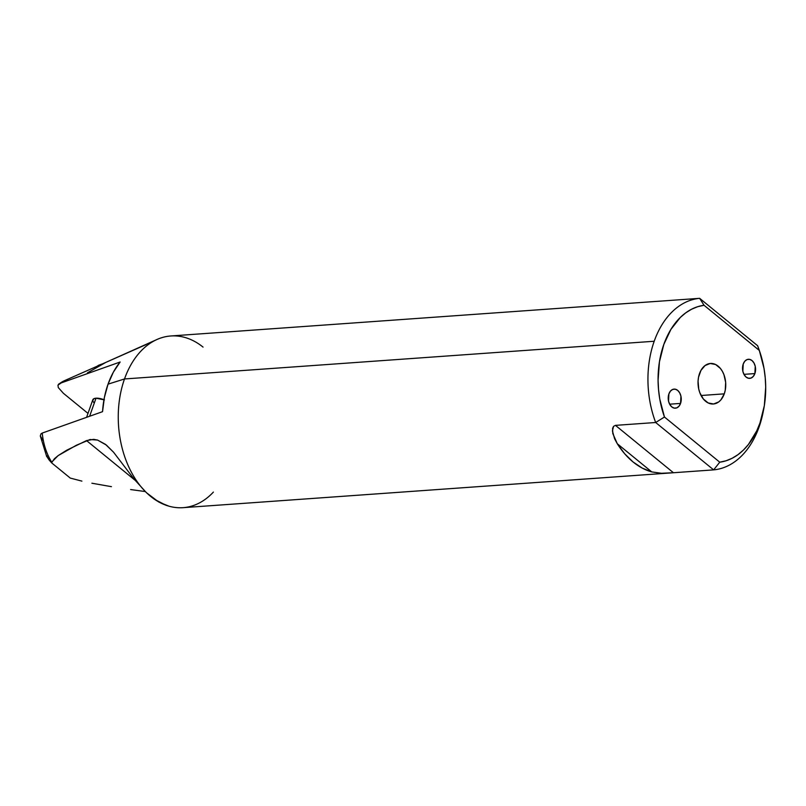 <?xml version="1.0" encoding="UTF-8"?>
<svg xmlns="http://www.w3.org/2000/svg" width="806" height="806" viewBox="0 0 806 806"><rect width="100%" height="100%" fill="white"/><g stroke="black" fill="none" stroke-linecap="round" stroke-linejoin="round"><path stroke-width="1.21" d="M754.879 373.581L743.958 374.357L754.879 373.581L753.308 376.382L751.101 378.034L748.572 378.286L746.114 377.097L744.109 374.639L742.86 371.304L743.223 364.05A9.561 6.508 -94.1 0 1 748.371 359.275A9.561 6.508 -94.1 0 1 754.416 363.838A9.561 6.508 -94.1 0 1 754.879 373.581A9.561 6.508 -94.1 0 1 749.731 378.357A9.561 6.508 -94.1 0 1 743.686 373.793A9.561 6.508 -94.1 0 1 743.223 364.05L744.784 361.249L747.001 359.597L749.53 359.345L751.978 360.534L753.993 362.992L755.242 366.327L754.879 373.581M680.556 403.413L669.635 404.189L680.556 403.413L678.995 406.214L676.778 407.866L674.249 408.118L671.801 406.929L669.796 404.481L668.537 401.136L668.899 393.892A9.561 6.508 -94.1 0 1 674.048 389.117A9.561 6.508 -94.1 0 1 680.103 393.671A9.561 6.508 -94.1 0 1 680.556 403.413A9.561 6.508 -94.1 0 1 675.408 408.189A9.561 6.508 -94.1 0 1 669.363 403.635A9.561 6.508 -94.1 0 1 668.899 393.892L670.471 391.081L672.688 389.429L675.206 389.177L677.665 390.376L679.67 392.824L680.929 396.169L680.556 403.413M103.974 399.726A9.561 3.788 -160.5 0 0 96.005 398.204L89.688 416.057L96.005 398.204L104.407 399.897M58.616 384.119L59.835 383.394L57.972 385.107L58.294 387.595L63.412 393.308L58.294 387.595L57.972 385.107L64.722 380.563A50.587 34.406 85.9 0 0 59.835 383.394L120.134 362.005A78.666 53.498 85.9 0 0 108.044 384.15L124.507 378.961A86.061 58.536 -94.1 0 1 157.039 339.467A86.061 58.536 -94.1 0 1 203.062 347.104M146.067 344.615L64.722 380.563M87.431 372.856L105.697 362.458L157.039 339.467M759.453 350.832L758.537 348.212A86.061 58.536 85.9 0 0 757.62 345.714L759.323 350.439A78.897 53.659 -94.1 0 1 759.453 350.832A78.897 53.659 -94.1 0 1 763.635 409.569A78.897 53.659 -94.1 0 1 759.967 423.019L759.091 426.958A86.061 58.536 85.9 0 0 763.101 412.289L763.635 409.569M724.272 393.852L701.069 395.504L724.272 393.852A20.321 13.823 -94.1 0 1 713.33 403.997A20.321 13.823 -94.1 0 1 700.485 394.315A20.321 13.823 -94.1 0 1 699.507 373.611A20.321 13.823 -94.1 0 1 710.449 363.466A20.321 13.823 -94.1 0 1 723.294 373.148A20.321 13.823 -94.1 0 1 724.272 393.852L720.947 399.816L718.73 401.922L713.592 403.977L708.192 402.96L703.366 399.01L699.83 392.734L698.731 389.016L698.067 381.117L698.53 377.238L700.958 370.377L705.059 365.551L710.187 363.486L715.587 364.503L720.413 368.453L722.388 371.354L723.949 374.73L725.652 382.376L725.249 390.225L724.272 393.852M657.666 301.313L170.842 335.971A86.061 58.536 85.9 0 0 124.507 378.961L654.2 341.25A86.061 58.536 85.9 0 0 655.671 422.505L615.462 425.367L655.671 422.505A86.061 58.536 -94.1 0 1 654.2 341.25L124.507 378.961A86.061 58.536 85.9 0 0 150.571 496.325A86.061 58.536 85.9 0 0 183.063 507.669L670.582 472.951L661.444 473.273L651.762 471.913A86.061 58.536 -94.1 0 1 617.295 443.743L614.585 438.756L612.429 430.898L613.537 426.344L615.462 425.367L673.443 472.739L661.444 473.273L651.762 471.913L617.295 443.743L624.69 453.788L633.063 461.969L642.17 468.064L651.762 471.913L617.295 443.743L612.802 433.527L612.6 428.409L613.537 426.344L615.462 425.367L673.443 472.739L670.582 472.951M763.363 410.899A86.061 58.536 -94.1 0 1 759.091 426.958L759.967 423.019A78.897 53.659 -94.1 0 1 719.748 462.191L713.653 469.878L673.443 472.739L713.653 469.878A86.061 58.536 85.9 0 0 759.091 426.958A86.061 58.536 -94.1 0 1 713.653 469.878L655.671 422.505L664.466 417.024L719.748 462.191L726.045 460.78L732.15 458.261L737.964 454.675L743.404 450.08L748.391 444.519L756.733 430.898L759.967 423.019L764.33 405.69L765.7 387.112L765.226 377.682L763.997 368.342L759.323 350.439L704.041 305.273L697.734 306.683L691.629 309.202L685.815 312.788L680.375 317.393L670.924 329.362L663.822 344.444L659.449 361.773L658.079 380.351L658.552 389.782L659.782 399.131L664.466 417.024A78.897 53.659 -94.1 0 1 704.041 305.273L699.638 298.331L657.595 301.333L699.638 298.331A86.061 58.536 85.9 0 0 654.2 341.25A86.061 58.536 -94.1 0 1 699.638 298.331L757.62 345.714A86.061 58.536 -94.1 0 1 758.869 349.189M65.185 380.372A50.587 34.406 -94.1 0 0 59.835 383.394L120.134 362.005L113.344 372.191L108.044 384.15L104.397 397.459L102.543 411.675L42.244 433.064A50.587 34.406 85.9 0 0 51.705 462.14L58.113 455.632L76.379 445.244L90.02 439.532L97.546 440.066L105.465 444.358L113.545 452.206L133.927 478.895L146.39 492.657L158.802 502.057L168.907 506.168A86.061 58.536 -94.1 0 1 150.571 496.325A86.061 58.536 -94.1 0 1 124.507 378.961L108.044 384.15A78.666 53.498 85.9 0 0 102.543 411.675L42.244 433.064L41.025 433.789L40.3 435.965L43.111 440.509M81.91 481.122L70.273 478.089L81.91 481.122M111.43 486.663L91.884 483.217L111.43 486.663M145.231 491.549L130.612 489.554L145.231 491.549M213.389 492.083A86.061 58.536 -94.1 0 1 168.907 506.168M63.412 393.308L87.995 413.397L63.412 393.308M166.399 505.453L154.742 499.478L146.39 492.657L133.927 478.895L113.545 452.206L106.382 445.073L97.546 440.066L93.698 439.341L86.534 440.59L134.914 480.124L86.534 440.59L66.757 450.191L58.113 455.632L54.476 458.685L51.534 462.775L46.466 455.944L48.995 459.813L51.534 462.775L51.705 462.14A50.587 34.406 -94.1 0 1 42.244 433.064L41.025 433.789L40.3 435.955L46.728 456.579M93.839 402.516L93.143 401.6M92.781 400.733L93.768 398.748L96.005 398.204A9.561 3.788 -160.5 0 0 92.821 399.766L86.685 417.085M51.534 462.775L70.273 478.089L51.534 462.775M46.466 455.944L47.917 455.894M101.878 364.05L99.249 365.017A16.735 6.629 19.5 0 1 100.397 364.685A16.735 6.629 -160.5 0 0 97.647 365.914M759.323 350.439L704.041 305.273L699.638 298.331L757.62 345.714L759.323 350.439M713.653 469.878L655.671 422.505L664.466 417.024L719.748 462.191L713.653 469.878"/></g></svg>
